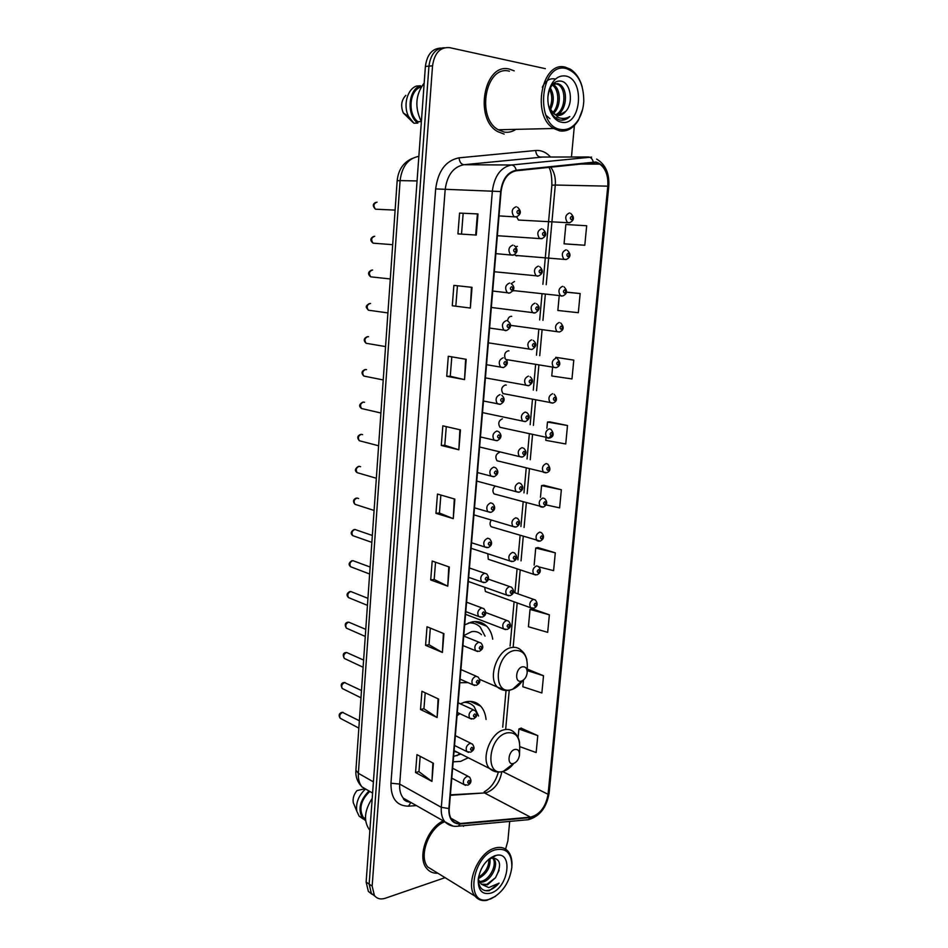 <?xml version="1.0" encoding="UTF-8"?>
<svg xmlns="http://www.w3.org/2000/svg" width="948" height="948" viewBox="0 0 948 948"><rect width="100%" height="100%" fill="white"/><g stroke="black" fill="none" stroke-linecap="round" stroke-linejoin="round"><path stroke-width="1.42" d="M486.063 719.473C485.483 713.927 483.693 709.483 480.672 706.153C476.714 702.018 471.713 700.584 465.669 701.84L460.349 703.807M453.168 761.825L460.61 761.386L468.276 757.772M492.723 639.165C491.858 633.785 489.855 629.472 486.739 626.249C482.852 622.421 478.1 620.952 472.483 621.829L464.674 624.827M459.804 682.75L467.897 682.607M502.416 418.791C498.648 420.592 497.83 423.424 499.963 427.323L502.203 427.809M499.501 452.326C495.792 454.128 494.951 456.936 496.989 460.752L499.146 461.297M514.503 281.497L511.233 283.642M513.01 290.858L514.705 290.716M495.057 486.182C492.616 488.753 492.273 491.325 494.05 493.884L496.112 494.465M517.383 246.338L515.819 246.717M514.551 254.68L516.553 255.889L517.892 255.616M506.244 385.113L505.355 384.947C501.528 386.725 500.734 389.604 502.961 393.574L505.284 394.024M511.73 316.348L511.316 316.3C509.242 316.502 507.986 318.042 507.547 320.898M508.981 350.89L508.318 350.784C504.976 351.909 503.945 354.516 505.213 358.605M506.481 359.825L508.401 359.908M491.242 520.12C489.701 522.668 489.666 524.872 491.135 526.721L493.114 527.325M487.817 553.798L488.256 559.261L533.795 574.358C532.053 570.649 532.966 567.828 536.556 565.885L538.44 566.501C541.284 570.092 540.846 572.853 537.113 574.796L533.795 574.358L535.762 574.974M484.629 587.262L485.4 591.493L530.631 607.739C528.96 604.101 529.896 601.305 533.428 599.349L535.359 599.966C538.085 603.58 537.635 606.317 534.02 608.189L530.631 607.739L532.515 608.367M516.719 216.914L518.461 220.054L521.104 220.197M510.545 325.662L511.541 325.472M440.844 48.087C432.17 48.502 427.015 54.605 425.391 66.407L366.129 882.078L368.369 891.44L372.066 894.296M444.434 47.744C435.748 48.158 430.582 54.273 428.946 66.123L369.139 884.081L371.379 893.466L375.088 896.322L371.379 893.466L369.139 884.081L428.946 66.123C430.582 54.273 435.748 48.158 444.434 47.744M509.586 69.157C484.357 61.881 473.633 118.784 497.688 131.606L504.146 134.106L497.688 131.606C473.633 118.784 484.357 61.881 509.586 69.157L514.207 70.863L509.586 69.157M443.249 820.861C427.11 828.102 416.847 857.442 426.671 868.415C429.503 871.887 433.224 873.475 437.822 873.191C433.224 873.475 429.503 871.887 426.671 868.415C416.847 857.442 427.11 828.102 443.249 820.861M595.771 162.523L599.859 164.134C605.772 168.685 608.415 176.02 607.787 186.152L548.062 794.317C545.692 807.056 539.815 814.664 530.442 817.129L460.301 823.492C456.9 823.765 454.151 822.603 452.042 820.032C449.826 817.14 448.89 813.277 449.245 808.419L501.065 191.579C502.736 179.528 507.82 172.583 516.304 170.77L595.771 162.523M595.83 161.978L516.281 170.202C507.583 172.05 502.381 179.16 500.663 191.532L448.866 808.537C448.629 818.799 452.409 823.942 460.195 823.99L530.335 817.603C539.945 815.055 545.965 807.269 548.406 794.211L608.142 186.199C608.616 172.809 604.516 164.739 595.83 161.978M519.788 746.645L536.153 752.546L537.777 735.624L521.08 728.123M549.366 614.825L530.039 609.41L528.415 626.746L547.683 632.34L549.366 614.825L532.219 608.782M539.009 566.928L553.596 570.649L555.303 552.826L537.943 547.553M566.288 244.003L584.798 245.248L586.67 225.754L565.861 224.51L564.06 243.79L566.466 244.027M552.554 367.469L551.76 375.989L571.976 378.927L573.789 360.121L555.706 357.337M546.012 437.703L545.764 440.334L565.743 443.972L567.508 425.51L549.674 421.86M546.072 504.905L559.616 507.867L561.358 489.737L543.761 485.258M463.536 826.348L463.216 825.708L463.536 826.348M505.58 849.124L507.891 840.817L509.692 821.406M571.466 157.013L574.393 125.515M545.361 68.671L449.696 47.649C440.204 46.879 434.48 52.946 432.537 65.827L372.161 886.096L374.401 895.505C377.043 898.799 380.693 899.711 385.326 898.242L445.074 877.658M442.396 652.461L425.569 645.315L427.027 626.758L443.925 633.655L442.396 652.461L443.391 633.442M437.123 717.518L420.509 709.507L421.943 691.282L438.616 699.055L437.123 717.518L438.083 698.806M431.933 781.377L415.556 772.525L416.966 754.632L433.402 763.247L431.933 781.377L432.881 762.974M458.844 449.79L441.294 445.453L442.834 425.83L460.467 429.882L458.844 449.79L459.899 429.752M464.544 379.603L446.733 376.285L448.309 356.27L466.191 359.304L464.544 379.603L465.622 359.209M470.35 308.041L452.279 305.766L453.879 285.372L472.033 287.339L470.35 308.041L471.452 287.28M476.275 235.057L457.931 233.883L459.567 213.087L477.993 213.94L476.275 235.057M447.776 586.184L430.712 579.939L432.193 561.038L449.328 567.023L447.776 586.184L448.783 566.821M453.263 518.639L435.95 513.33L437.466 494.062L454.85 499.098L453.263 518.639L454.293 498.944M523.462 680.024L522.834 686.755L541.865 692.964L543.524 675.746L527.254 669.098M559.213 295.859L557.851 310.482L578.327 312.698L580.164 293.548L566.501 292.126M435.95 513.33L439.445 512.986M440.867 495.046L439.445 513.022L452.706 518.449M430.712 579.939L434.184 579.453L447.231 585.959M459.567 213.087L477.993 213.94M452.279 305.766L469.77 307.97M446.733 376.285L450.264 376.261M451.805 356.863L450.264 376.285L463.975 379.496M441.294 445.453L444.802 445.276M446.283 426.612L444.802 445.299L458.287 449.636M415.556 772.525L418.969 771.613M420.177 756.326L418.969 771.684L431.423 781.045M420.509 709.507L423.946 708.725M425.214 692.81L423.946 708.784L436.59 717.221M425.569 645.315L429.017 644.687M430.333 628.109L429.017 644.735L441.863 652.2M561.358 489.737L541.557 485.601L543.939 485.234M540.467 497.344L541.557 485.601M567.508 425.51L547.47 422.061L549.852 421.848M546.889 428.271L547.47 422.061M573.789 360.121L555.884 357.337M580.164 293.548L566.477 292.209M584.798 245.248L564.06 243.79M555.303 552.826L535.739 548.039L538.12 547.517M534.151 565.115L535.739 548.039M530.039 609.41L532.397 608.723M543.524 675.746L527.23 670.603M537.777 735.624L518.9 729.012L521.258 728.052M518.094 737.627L518.9 729.012M455.834 305.931L457.434 285.763M461.522 234.109L463.157 213.466M434.184 579.489L435.547 562.2M560.849 129.497C567.982 130.433 573.967 126.973 578.778 119.128C581.716 113.973 583.387 108.025 583.778 101.282C583.707 83.744 577.924 72.854 566.394 68.612C540.005 61.182 534.317 126.605 560.849 129.497M582.285 87.204C579.975 78.791 575.981 72.783 570.317 69.192L565.529 67.249C541.794 60.08 531.117 115.917 553.703 128.49L559.735 130.919C567.2 131.891 573.457 128.276 578.493 120.064L582.617 109.364M509.42 71.207C485.755 64.428 475.742 117.753 498.304 129.769L504.324 132.092C508.377 132.732 512.24 131.819 515.89 129.366M548.963 107.254L554.367 114.151L557.246 115.312C560.469 115.81 563.302 114.495 565.755 111.366L558.49 115.431M552.352 84.775L557.708 83.566L560.031 84.609C568.587 89.799 566.797 111.793 556.263 115.064M555.173 83.507L558.479 84.704C566.726 89.705 565.458 110.679 555.528 114.779M550.314 87.974C554.225 94.693 554.248 101.981 550.385 109.838M549.639 89.468C552.483 95.357 552.471 101.709 549.603 108.534M552.885 84.419L553.833 84.965C561.192 89.408 561.24 107.314 553.324 113.393M552.186 84.976L552.293 85.047C559.344 89.313 559.77 106.129 552.589 112.717M548.145 103.415C549.698 112.077 553.442 117.552 559.379 119.851L560.173 120.041C563.669 120.609 566.892 119.448 569.807 116.557C566.181 118.618 562.472 118.974 558.68 117.623L550.729 110.359M565.719 76.018C558.313 75.058 552.838 79.525 549.295 89.432L548.916 90.807C545.147 104.387 551.926 120.906 561.512 122.197C580.982 126.866 585.473 79.359 565.719 76.018M565.755 111.366C573.848 102.917 570.589 83.27 561.761 81.267C556.073 80.118 551.819 83.436 549.022 91.221L547.991 96.4M421.149 87.109L420.414 87.157C409.216 91.032 407.604 114.127 417.926 121.723L421.327 121.617M405.863 95.345C401.348 100.073 400.494 105.927 403.279 112.93L412.984 122.458M420.414 87.157L420.521 85.77L416.587 86.019C407.178 89.029 402.841 105.785 408.659 116.64L413.921 123.216L417.819 123.098L417.926 121.723M420.521 85.77C408.078 89.515 406.289 115.218 417.819 123.098M424.183 83.057C415.461 94.61 414.525 107.491 421.374 121.7M569.807 116.557L561.868 120.195M562.034 110.323L558.905 115.395M557.341 117.031L556.002 118.133M549.935 118.701L545.835 115.158M542.339 87.24C545.527 80.663 549.745 77.926 554.983 79.004M521.199 681.15L521.803 680.972C524.825 679.526 526.614 676.765 527.195 672.713C527.242 668.518 525.678 666.551 522.526 666.8C515.665 667.913 514.278 683.046 521.199 681.15M481.454 634.698C478.776 632.043 475.505 631.036 471.642 631.664L463.762 635.587M485.044 636.12L480.209 627.102C476.986 623.914 473.052 622.54 468.419 622.978M474.462 623.535L470.232 622.35M471.606 621.995L473.171 623.026M513.555 763.472L513.615 763.46C516.873 762.085 518.84 759.241 519.504 754.916C519.551 750.828 517.999 749.015 514.859 749.453C508.045 750.97 506.682 765.747 513.555 763.472M453.618 756.421L460.882 754.051M478.598 716.013L474.154 706.651C471.381 703.712 467.933 702.278 463.821 702.35M469.106 703.203L465.444 701.887M459.792 713.654L457.031 715.728M454.033 751.444L457.422 752.297M455.431 751.302L454.436 751.622M466.558 701.662L467.696 702.48M490.649 898.917C502.452 893.075 509.526 882.552 511.849 867.373C512.003 853.307 506.422 847.476 495.117 849.858C471.95 856.364 465.03 905.53 487.959 899.676L490.649 898.917M511.944 865.607C512.204 859.694 510.984 855.013 508.27 851.565C504.834 847.536 500.2 846.422 494.382 848.235C477.958 852.738 464.947 884.78 475.043 896.144C478.005 899.818 481.951 901.204 486.893 900.327L495.579 896.31M491.254 857.419L494.169 859.22C498.648 864.327 491.846 879.91 482.864 882.031L479.617 882.375M492.071 857.632L492.841 858.461C497.333 863.569 490.531 879.128 481.548 881.249L479.167 881.616M478.266 879.306L481.335 884.211L487.533 884.84L495.508 877.718L486.798 884.401L481.264 884.14M483.35 865.394L481.24 869.079M489.926 858.319C490.863 867.065 486.976 873.855 478.278 878.701M488.919 859.101C489.014 866.662 485.542 872.717 478.491 877.279M478.29 878.595C478.515 887.494 482.188 891.535 489.286 890.705L499.075 883.133L488.753 887.589L481.335 884.211M494.572 855.831C485.803 859.836 480.352 867.598 478.23 879.092C477.899 890.516 482.212 895.161 491.183 893.028C508.756 887.47 513.508 850.712 495.934 855.44L494.572 855.831M495.508 877.718C501.848 865.441 500.757 858.841 492.237 857.904L488.362 859.575M369.566 791.319L369.542 791.651C360.797 800.361 358.711 808.94 363.262 817.377L365.466 818.716M364.032 788.937L356.946 790.62C353.794 794.495 352.573 798.524 353.296 802.707L354.315 805.172M364.933 789.565C358.344 796.036 355.654 803.276 356.851 811.31L359.15 816.181L363.179 818.942M368.808 791.153C359.825 800.468 357.728 809.497 362.527 818.243L365.62 820.636M372.209 798.382C364.542 810.22 363.463 820.458 368.962 829.073L369.898 830.104M453.12 826.135L444.79 821.738C429.089 827.403 418.175 856.328 427.809 867.017L434.741 871.295M499.075 883.133C494.311 888.608 489.452 891.073 484.523 890.516M499.086 870.323L495.342 877.943M492.841 869.861L490.543 874.175M487.047 868.084L486.04 869.98M425.391 66.407L432.537 65.827M366.129 882.078L372.161 886.096M417.227 156.598L418.637 156.408C408.102 158.434 401.928 166.504 400.092 180.606L417.073 180.95M355.915 770.072L397.165 180.772L400.092 180.606L358.368 773.307L373.405 781.863M372.588 793.073L361.97 786.911C357.396 782.053 355.37 776.483 355.903 770.214L358.368 773.307C358.036 778.912 359.245 783.451 361.97 786.911L369.507 791.284M478.373 705.099L478.444 704.163M485.269 625.68L485.329 624.981M530.442 817.129L484.475 792.943L486.81 792.516C494.856 789.198 499.845 782.301 501.788 771.826M450.347 795.313L484.475 792.943L450.395 794.839M607.787 186.152L555.291 185.038C555.812 177.857 554.272 171.861 550.658 167.061M448.866 808.537L441.306 807.317L492.368 190.939C494.453 175.878 500.817 167.227 511.434 164.999L591.599 157.095M542.86 157.036L463.856 164.727C453.345 166.872 447.112 175.179 445.169 189.659L399.689 784.079C399.309 789.909 400.506 794.59 403.267 798.121L410.851 802.435C406.111 801.581 403.575 800.148 403.267 798.121L444.79 821.738C442.041 818.148 440.879 813.337 441.306 807.317L399.689 784.079L390.955 783.202L435.665 188.913C438.094 170.806 445.892 160.449 459.069 157.83L535.679 150.495C541.272 150.08 546.238 152.261 550.563 157.036M593.247 161.918C592.393 158.837 590.794 157.19 588.459 157.001L540.396 157.036C537.646 156.645 536.082 154.465 535.679 150.495M435.665 188.913L500.663 191.532M460.195 823.99L458.275 826.17L455.739 826.36M459.069 157.83C459.543 162.001 461.143 164.3 463.856 164.727L511.434 164.999C513.757 165.213 515.368 166.955 516.281 170.202M530.335 817.603L528.439 819.676L525.998 819.902M548.406 794.211L549.105 793.192L608.77 186.424L608.142 186.199M416.397 805.587L408.481 806.179C396.643 805.978 390.813 798.323 390.955 783.202M410.875 802.446L408.481 806.179M460.301 823.492L450.845 818.183M548.062 794.317L502.807 771.636M505.734 728.621L509.218 690.476M513.152 647.259L517.193 602.916M518.023 593.875L520.215 569.855M521.033 560.861L523.249 536.544M524.078 527.467L526.318 502.926M527.147 493.766L529.411 468.987M530.252 459.744L532.527 434.729M533.38 425.391L535.679 400.139M536.544 390.718L538.867 365.217M539.732 355.701L542.078 329.963M542.955 320.353L545.325 294.366M546.214 284.673L555.291 185.038L551.89 185.227C551.89 176.281 550.871 170.284 548.845 167.251M407.024 800.266L406.408 801.38M551.878 185.251L542.896 284.341M475.695 235.021L477.401 213.916M502.618 129.675L504.502 129.627M526.898 669.691L527.301 666.776C527.444 655.341 523.178 649.913 514.503 650.494C495.484 653.35 491.799 695.18 510.913 689.777L512.607 689.267C516.387 687.786 519.694 684.906 522.514 680.652M526.91 660.033C525.95 655.862 524.125 652.698 521.424 650.541C518.769 647.84 515.499 646.832 511.612 647.531C497.57 649.356 487.391 677.524 497.38 687.075L505.675 690.488M519.54 753.956L519.717 747.936C519.848 736.809 515.605 731.785 506.979 732.887C488.078 736.821 484.475 777.668 503.471 771.245L503.637 771.198C507.37 770.025 510.759 767.418 513.792 763.401M519.599 742.9C518.983 738.599 517.264 735.198 514.444 732.674C511.742 729.77 508.306 728.799 504.135 729.782C490.566 732.354 480.387 759.182 489.512 768.473L496.823 771.933M569.985 222.697L567.425 222.507C564.676 217.969 565.375 214.781 569.535 212.945M571.608 216.393C570.044 217.341 569.938 218.455 571.288 219.735C572.841 218.787 572.947 217.673 571.608 216.393M566.43 259.479L563.894 259.242C561.263 254.787 561.986 251.647 566.086 249.81M568.148 253.294C566.596 254.277 566.489 255.379 567.828 256.6C569.381 255.628 569.487 254.526 568.148 253.294M561.761 296.132L560.41 295.622C557.886 291.261 558.645 288.156 562.674 286.308M564.724 289.827C563.171 290.835 563.065 291.937 564.416 293.11C565.956 292.103 566.063 291.012 564.724 289.827M559.403 331.99L556.95 331.646C554.544 327.368 555.327 324.311 559.296 322.45M561.323 326.005C559.782 327.048 559.687 328.126 561.026 329.252C562.567 328.221 562.662 327.131 561.323 326.005M555.931 367.717L553.537 367.314C551.238 363.131 552.044 360.11 555.955 358.249M557.969 361.828C556.429 362.894 556.334 363.973 557.673 365.051C559.202 363.985 559.308 362.906 557.969 361.828M552.494 403.101L550.16 402.651C547.956 398.551 548.785 395.565 552.637 393.693M554.639 397.307C553.111 398.397 553.016 399.464 554.343 400.494C555.872 399.404 555.978 398.338 554.639 397.307M551.843 435.144L548.477 438.249L546.818 437.644C544.721 433.627 545.562 430.676 549.366 428.792L551.001 429.385C554.236 433.698 553.81 436.59 549.71 438.047L499.963 427.323M551.345 432.442C549.816 433.556 549.721 434.611 551.049 435.594C552.577 434.48 552.672 433.426 551.345 432.442M545.716 472.839L543.512 472.317C541.509 468.371 542.375 465.456 546.119 463.56L547.814 464.165C550.942 468.573 550.504 471.417 546.522 472.72L496.989 460.752M548.086 467.234C546.569 468.383 546.463 469.426 547.79 470.362C549.319 469.213 549.413 468.17 548.086 467.234M542.363 507.204L540.241 506.647C538.322 502.796 539.211 499.904 542.896 497.996L544.662 498.601C547.778 502.049 547.34 504.869 543.358 507.073L494.05 493.884M544.851 501.693C543.334 502.867 543.24 503.898 544.567 504.798C546.084 503.625 546.178 502.594 544.851 501.693M539.045 541.249L537.006 540.656C535.17 536.876 536.07 534.032 539.708 532.101L541.533 532.717C544.543 536.212 544.105 539.009 540.218 541.095L491.135 526.721M541.652 535.833C540.147 537.03 540.052 538.049 541.367 538.902C542.884 537.706 542.979 536.687 541.652 535.833M538.488 569.641C536.971 570.862 536.876 571.869 538.203 572.675C539.708 571.466 539.803 570.447 538.488 569.641M535.347 603.141C533.842 604.374 533.748 605.381 535.063 606.139C536.568 604.907 536.663 603.9 535.347 603.141M542.209 238.623L539.483 238.386C536.71 233.777 537.445 230.565 541.699 228.741M543.465 235.661C545.064 234.677 545.171 233.552 543.773 232.272C542.161 233.244 542.066 234.381 543.465 235.661M540.087 273.06C541.687 272.052 541.794 270.927 540.396 269.706C538.796 270.713 538.689 271.839 540.087 273.06M537.433 276.2L536.035 275.655C533.38 271.152 534.151 267.976 538.346 266.139M536.746 310.091C538.346 309.048 538.44 307.946 537.054 306.761C535.454 307.804 535.347 308.918 536.746 310.091M534.115 313.124L532.622 312.556C530.098 308.136 530.892 305.007 535.016 303.17M531.84 349.504L529.245 349.089C526.839 344.764 527.657 341.683 531.721 339.822M533.44 346.755C535.039 345.676 535.134 344.586 533.736 343.46C532.148 344.527 532.053 345.629 533.44 346.755M528.439 385.729L525.915 385.267C523.616 381.037 524.457 377.979 528.451 376.119M530.169 383.051C531.757 381.949 531.852 380.859 530.465 379.793C528.877 380.883 528.783 381.973 530.169 383.051M525.228 412.06L526.934 412.688C530.37 416.089 529.908 419.028 525.559 421.528L522.609 421.09C520.416 416.942 521.293 413.932 525.228 412.06M525.074 421.599L482.496 412.605M526.922 418.98C528.51 417.855 528.605 416.788 527.218 415.757C525.642 416.883 525.536 417.961 526.922 418.98M522.028 447.646L523.806 448.286C527.088 451.746 526.614 454.661 522.419 457.019L519.35 456.569C517.264 452.504 518.153 449.53 522.028 447.646M521.744 457.126L479.605 447.006M523.723 454.566C525.299 453.417 525.393 452.35 524.007 451.378C522.431 452.528 522.336 453.594 523.723 454.566M518.852 482.888L520.713 483.539C523.841 487.082 523.367 489.962 519.303 492.166L516.127 491.704C514.136 487.722 515.037 484.784 518.852 482.888M518.426 492.296L476.749 481.086M520.535 489.808C522.111 488.635 522.206 487.58 520.819 486.644C519.255 487.829 519.16 488.884 520.535 489.808M515.724 517.786L517.644 518.449C520.642 522.016 520.168 524.86 516.222 526.981L512.939 526.495C511.031 522.609 511.956 519.694 515.724 517.786M515.155 527.124L473.905 514.859M517.395 524.706C518.959 523.497 519.054 522.455 517.679 521.566C516.103 522.775 516.008 523.817 517.395 524.706M512.619 552.34L514.586 553.004C517.786 556.772 517.312 559.581 513.164 561.453L509.775 560.967C507.962 557.151 508.91 554.272 512.619 552.34M511.908 561.619L471.097 548.311M514.278 559.261C515.831 558.028 515.925 556.997 514.551 556.156C512.986 557.388 512.904 558.419 514.278 559.261M509.538 586.563L511.576 587.239C514.634 591.042 514.148 593.827 510.131 595.605L506.659 595.095C504.929 591.362 505.888 588.518 509.538 586.563M511.185 593.484C512.75 592.227 512.832 591.208 511.47 590.414C509.906 591.671 509.811 592.69 511.185 593.484M508.697 595.782L468.312 581.456M506.493 620.466L508.578 621.13C511.505 624.993 511.019 627.754 507.121 629.425L503.566 628.915C501.919 625.253 502.89 622.433 506.493 620.466M508.128 627.386C509.68 626.107 509.775 625.087 508.401 624.341C506.848 625.621 506.753 626.628 508.128 627.386M505.509 629.614L465.551 614.304M377.02 202.173C373.607 203.453 373.097 205.787 375.455 209.188L377.849 209.307M516.933 216.819L513.982 216.606C511.055 211.831 511.801 208.536 516.233 206.723M518.011 213.774C519.67 212.79 519.777 211.641 518.307 210.302C516.636 211.286 516.542 212.447 518.011 213.774M374.721 236.242C371.367 237.521 370.822 239.832 373.074 243.162L375.42 243.352M513.484 255.095L510.581 254.811C507.796 250.142 508.578 246.895 512.927 245.07M514.693 252.132C516.352 251.113 516.447 249.964 514.989 248.684C513.318 249.703 513.224 250.841 514.693 252.132M372.6 270.026L372.434 270.002C369.139 271.282 368.571 273.557 370.727 276.84L373.014 277.089M511.399 290.088C513.058 289.033 513.152 287.896 511.695 286.675C510.036 287.718 509.941 288.856 511.399 290.088M508.768 293.228L507.216 292.624C504.561 288.05 505.367 284.85 509.657 283.025M370.573 303.514L370.182 303.467C366.935 304.746 366.343 306.986 368.393 310.197L370.621 310.517M508.152 327.653C509.799 326.574 509.894 325.448 508.448 324.275C506.789 325.354 506.694 326.479 508.152 327.653M505.545 330.698L503.886 330.058C501.362 325.591 502.203 322.427 506.41 320.59M368.547 336.73L367.942 336.623C364.743 337.903 364.127 340.119 366.094 343.271L368.251 343.638M503.352 367.599L500.603 367.113C498.198 362.74 499.063 359.624 503.21 357.775M504.94 364.838C506.576 363.736 506.67 362.622 505.225 361.496C503.578 362.61 503.483 363.724 504.94 364.838M366.544 369.649L365.727 369.483C362.574 370.763 361.946 372.955 363.807 376.048L365.892 376.463M500.034 404.346L497.356 403.812C495.069 399.523 495.958 396.454 500.034 394.593M501.753 401.656C503.388 400.518 503.483 399.416 502.037 398.35C500.39 399.487 500.295 400.589 501.753 401.656M364.553 402.284L363.522 402.047C360.43 403.338 359.778 405.495 361.555 408.529L363.558 409.003M496.894 431.032L498.767 431.731C502.12 435.262 501.622 438.237 497.273 440.642L494.145 440.145C491.965 435.95 492.877 432.916 496.894 431.032M496.74 440.713L480.446 436.957M498.601 438.094C500.224 436.933 500.319 435.843 498.885 434.824C497.25 435.985 497.155 437.075 498.601 438.094M362.563 434.634L361.342 434.326C358.297 435.618 357.621 437.751 359.328 440.737L361.247 441.235M493.778 467.115L495.733 467.826C498.932 471.417 498.435 474.344 494.216 476.631L490.969 476.109C488.895 472.009 489.832 469.011 493.778 467.115M493.481 476.737L477.46 472.566M495.472 474.178C497.108 472.993 497.19 471.903 495.757 470.943C494.121 472.128 494.026 473.206 495.472 474.178M360.572 466.712L359.185 466.321C356.187 467.613 355.5 469.734 357.112 472.649L358.948 473.182M490.697 502.843L492.711 503.566C495.757 507.227 495.247 510.119 491.183 512.264L487.829 511.73C485.85 507.713 486.81 504.751 490.697 502.843M490.246 512.394L474.498 507.832M492.379 509.906C494.003 508.685 494.098 507.618 492.664 506.694C491.04 507.915 490.946 508.981 492.379 509.906M358.593 498.518L357.041 498.032C354.09 499.335 353.379 501.421 354.931 504.289L356.673 504.857M487.651 538.215L489.725 538.938C492.64 542.659 492.119 545.527 488.184 547.541L484.724 546.996C482.84 543.062 483.824 540.135 487.651 538.215M487.047 547.695L471.559 542.754M489.322 545.266C490.946 544.022 491.028 542.967 489.595 542.09C487.983 543.334 487.888 544.401 489.322 545.266M372.339 535.466L354.919 529.47C352.016 530.773 351.293 532.847 352.763 535.656L354.422 536.236M484.629 573.232L486.774 573.967C489.547 577.723 489.026 580.567 485.21 582.487L481.655 581.93C479.866 578.079 480.861 575.175 484.629 573.232M483.871 582.653L468.656 577.344M486.288 580.294C487.912 579.027 487.995 577.972 486.561 577.142C484.949 578.41 484.855 579.465 486.288 580.294M370.123 567.034L352.822 560.624C349.954 561.939 349.219 563.989 350.618 566.75L352.194 567.354M481.643 607.917L483.836 608.64C486.786 612.621 486.265 615.442 482.271 617.089L478.621 616.52C476.915 612.74 477.922 609.872 481.643 607.917M483.29 614.968C484.902 613.676 484.985 612.633 483.563 611.851C481.951 613.155 481.868 614.185 483.29 614.968M480.731 617.266L465.776 611.614M367.931 598.33L350.736 591.516C347.904 592.844 347.158 594.87 348.497 597.584L349.99 598.188M478.681 642.258L480.92 642.981C484.938 648.005 481.477 649.901 479.344 651.347L475.623 650.778C473.988 647.081 475.019 644.237 478.681 642.258M480.316 649.309C481.928 647.994 482.011 646.963 480.589 646.228C478.989 647.543 478.894 648.574 480.316 649.309M477.626 651.537L462.932 645.552M365.762 629.342L348.663 622.137C345.878 623.476 345.119 625.479 346.399 628.145L347.798 628.761M475.754 676.268L478.041 676.99C481.94 682.074 478.503 683.804 476.453 685.285L472.649 684.705C471.097 681.079 472.128 678.27 475.754 676.268M477.377 683.318C478.977 681.979 479.06 680.96 477.638 680.261C476.05 681.612 475.955 682.631 477.377 683.318M474.557 685.487L460.1 679.171M363.605 660.081L346.613 652.485C343.863 653.836 343.093 655.826 344.325 658.445L345.641 659.061M472.851 709.957L475.185 710.656C478.977 715.811 475.552 717.375 473.585 718.904L469.71 718.311C468.229 714.756 469.284 711.972 472.851 709.957M474.462 716.996C476.062 715.633 476.145 714.626 474.723 713.974C473.135 715.349 473.04 716.356 474.462 716.996M471.512 719.094L457.303 712.481M361.484 690.547L344.586 682.584C341.873 683.946 341.09 685.914 342.264 688.485L343.508 689.101M469.971 743.315L472.341 744.002C476.038 749.145 472.661 750.65 470.741 752.191L466.807 751.598C465.397 748.114 466.452 745.353 469.971 743.315M471.583 750.354C473.171 748.967 473.253 747.972 471.843 747.356C470.244 748.754 470.161 749.75 471.583 750.354M468.502 752.392L454.53 745.472M359.363 720.741L342.572 712.422C339.894 713.797 339.111 715.752 340.225 718.276L341.387 718.892M467.127 776.353L469.533 777.028C471.831 780.642 471.286 783.356 467.921 785.169L463.928 784.577C462.577 781.152 463.643 778.415 467.127 776.353M468.715 783.392C470.303 781.981 470.386 780.998 468.976 780.429C467.388 781.839 467.305 782.835 468.715 783.392M465.527 785.359L451.793 778.166M474.687 621.58L486.739 626.249M470.208 701.378L480.672 706.153M368.369 891.44L374.401 895.505M397.165 180.772C398.29 169.822 403.35 162.357 412.368 158.375M599.859 164.134L578.659 164.04M444.79 821.738C448.582 825.412 453.073 826.893 458.275 826.17L528.439 819.676C539.708 816.453 546.605 807.625 549.105 793.192M608.77 186.424C609.6 173.543 605.559 164.419 596.636 159.074M502.713 727.211L506.042 690.5M510.083 646.038L514.089 601.802M514.906 592.784L517.087 568.812M517.904 559.841L520.096 535.584M520.926 526.531L523.142 502.049M523.971 492.913L526.211 468.194M527.052 458.974L529.316 434.018M530.157 424.704L532.444 399.511M533.297 390.114L535.608 364.684M536.461 355.192L538.796 329.513M539.661 319.938L542.019 294.01M484.191 791.829C491.028 788.013 495.745 781.413 498.34 772.051M578.778 119.128L578.493 120.064M552.293 85.047L553.833 84.965M558.479 84.704L560.031 84.609M548.702 92.335L548.916 90.807M549.022 91.221L549.295 89.432M403.279 112.93L408.659 116.64M498.304 129.769L553.703 128.49M527.218 671.504L527.301 666.776M521.803 680.972L512.607 689.267L510.723 689.931C505.782 691.246 501.338 690.298 497.38 687.075L479.593 679.361M513.615 763.46L503.447 771.269C498.233 772.893 493.588 771.968 489.512 768.473L454.104 750.626M459.78 753.482L456.924 755.722M492.841 858.461L494.169 859.22M492.237 857.904L495.934 855.44M353.296 802.707L356.851 811.31M359.15 816.181L362.527 818.243M368.962 829.073L369.933 829.666M427.809 867.017L475.043 896.144M487.959 899.676L486.893 900.327M518.461 220.054L569.464 222.78C574.298 220.386 574.689 217.258 570.66 213.383M515.297 255.415L566.098 259.539C570.803 257.323 571.206 254.23 567.319 250.284M513.188 290.55L562.756 295.942C567.342 293.868 567.757 290.835 563.989 286.817M510.545 325.342L559.45 331.99C563.918 330.117 564.333 327.107 560.706 322.984M506.279 359.565L556.18 367.682C560.517 365.94 560.943 362.977 557.436 358.794M502.961 393.574L552.933 403.03C557.151 401.431 557.578 398.504 554.201 394.261M513.271 592.204L533.558 599.337M542.967 229.238C546.972 233.137 546.546 236.289 541.687 238.718L497.356 235.708M539.708 266.672C543.559 270.536 543.121 273.652 538.405 276.01L494.323 271.756M536.473 303.727C540.372 306.927 539.922 309.996 535.146 312.923L491.325 307.472M533.274 340.415C537.006 343.697 536.556 346.731 531.923 349.48L488.362 342.844M530.086 376.735C533.653 380.065 533.203 383.039 528.723 385.682L485.412 377.885M488.421 579.181L509.621 586.551M485.649 612.503L506.718 620.43M517.549 207.245C521.661 211.238 521.21 214.473 516.198 216.95L499.015 215.895M375.74 202.41C372.623 203.879 372.528 206.131 375.455 209.188L395.115 210.112M514.349 245.627C518.307 249.585 517.845 252.772 512.963 255.19L495.851 253.649M373.536 236.455C370.111 238.363 369.957 240.602 373.074 243.162L392.685 244.691M511.173 283.618C515.167 286.889 514.705 290.029 509.775 293.027L492.711 291.036M371.367 270.192C367.895 272.052 367.682 274.268 370.727 276.84L390.292 278.961M508.033 321.218C511.861 324.572 511.375 327.664 506.599 330.485L489.595 328.055M369.222 303.633C364.459 306.536 366.402 307.65 368.393 310.197L387.91 312.923M504.917 358.427C508.578 361.828 508.092 364.873 503.459 367.575L486.525 364.707M367.101 336.765C363.676 338.424 363.345 340.593 366.094 343.271L385.552 346.589M501.824 395.269C505.308 398.752 504.81 401.762 500.354 404.286L483.468 401.016M364.944 369.601C361.532 371.13 361.152 373.275 363.807 376.048L383.217 379.947M362.717 402.177C359.091 404.251 358.7 406.372 361.555 408.529L380.906 413.008M360.501 434.445C357.337 435.819 356.946 437.917 359.328 440.737L378.608 445.773M358.308 466.44C354.931 468.679 354.528 470.753 357.112 472.649L376.344 478.254M356.128 498.138C353.154 499.513 352.751 501.563 354.931 504.289L374.081 510.451M469.45 567.994L484.653 573.232M353.983 529.565C350.772 531.662 350.369 533.688 352.763 535.656L371.853 542.363M466.57 602.193L481.833 607.893M351.85 560.718C348.71 562.756 348.307 564.759 350.618 566.75L369.637 574.002M463.726 636.049L479.036 642.223M349.729 591.599C346.66 593.27 346.245 595.273 348.497 597.584L367.445 605.357M460.906 669.572L476.252 676.208M347.643 622.208C344.93 623.026 344.515 625.005 346.399 628.145L365.264 636.44M458.121 702.788L473.502 709.886M345.57 652.556C342.998 653.172 342.584 655.139 344.325 658.445L363.108 667.262M345.072 682.536L344.337 682.489M455.36 735.672L470.765 743.232M343.508 682.631C340.984 683.33 340.569 685.285 342.264 688.485L360.975 697.811M343.164 712.375L342.264 712.304M452.623 768.247L468.051 776.258M341.481 712.458C338.886 713.678 338.472 715.61 340.225 718.276L358.854 728.1"/></g></svg>
